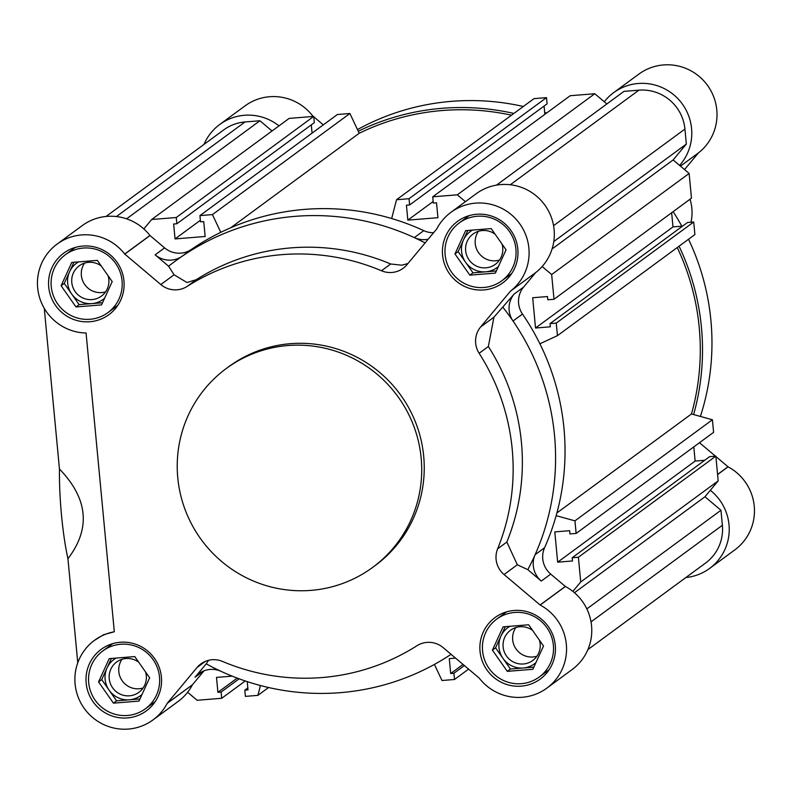 <?xml version="1.0" encoding="UTF-8"?>
<svg xmlns="http://www.w3.org/2000/svg" width="794" height="794" viewBox="0 0 794 794"><rect width="100%" height="100%" fill="white"/><g stroke="black" fill="none" stroke-linecap="round" stroke-linejoin="round"><path stroke-width="1.19" d="M690.998 222.211A44.901 44.216 -126.3 0 0 690.026 199.234M505.897 249.564A22.45 22.103 53.7 0 1 505.897 250.189M498.443 266.456A22.45 22.103 53.7 0 1 485.779 271.816L496.379 270.962M472.996 272.848L485.779 271.816A22.45 22.103 53.7 0 1 465.562 262.228L472.996 272.848L469.849 275.161L495.396 273.106L506.066 249.812L491.188 228.583L465.641 230.647L454.972 253.941L469.849 275.161M458.118 251.619L465.562 262.228A22.45 22.103 53.7 0 1 463.458 239.977L458.118 251.619L454.972 253.941M112.023 281.354A22.45 22.103 53.7 0 1 112.023 281.979M104.57 298.256A22.45 22.103 53.7 0 1 91.906 303.606L102.515 302.752M79.132 304.638L91.906 303.606A22.45 22.103 53.7 0 1 71.688 294.028L79.132 304.638L75.976 306.96L101.533 304.896L112.202 281.602L97.325 260.372L71.768 262.437L61.098 285.731L75.976 306.96M64.254 283.408L71.688 294.028A22.45 22.103 53.7 0 1 69.584 271.766L64.254 283.408L61.098 285.731M543.344 645.76A22.45 22.103 53.7 0 1 543.344 646.385M535.89 662.653A22.45 22.103 53.7 0 1 523.226 668.012L533.836 667.149M510.453 669.044L523.226 668.012A22.45 22.103 53.7 0 1 503.009 658.424L510.453 669.044L507.297 671.357L532.853 669.292L543.523 646.008L528.645 624.779L503.088 626.843L492.419 650.137L507.297 671.357M495.575 647.815L503.009 658.424A22.45 22.103 53.7 0 1 500.905 636.173L495.575 647.815L492.419 650.137M149.48 677.55A22.45 22.103 53.7 0 1 149.48 678.175M142.027 694.442A22.45 22.103 53.7 0 1 129.362 699.802L139.962 698.948M116.579 700.834L129.362 699.802A22.45 22.103 53.7 0 1 109.145 690.214L116.579 700.834L113.433 703.147L138.98 701.092L149.649 677.798L134.772 656.569L109.225 658.633L98.555 681.927L113.433 703.147M101.701 679.604L109.145 690.214A22.45 22.103 53.7 0 1 107.041 667.962L101.701 679.604L98.555 681.927M114.316 631.766L86.07 333.014A49.387 48.633 53.7 0 1 39.889 298.574A49.387 48.633 53.7 0 1 57.069 244.115A49.387 48.633 53.7 0 1 124.718 254.03L160.815 284.55A22.45 22.103 53.7 0 0 177.082 289.8A22.45 22.103 -126.3 0 0 187.076 286.455A213.268 210.003 53.7 0 1 381.477 270.764A22.45 22.103 53.7 0 0 391.948 272.461A22.45 22.103 -126.3 0 0 406.985 264.68L436.769 228.9A49.387 48.633 53.7 0 1 450.942 212.316A49.387 48.633 53.7 0 1 518.988 222.767A49.387 48.633 53.7 0 1 510.502 291.11L480.658 326.93A22.45 22.103 53.7 0 0 479.139 353.28A213.268 210.003 53.7 0 1 497.63 548.823A22.45 22.103 53.7 0 0 504.061 574.538L540.178 605.038A49.387 48.633 -126.3 0 1 546.917 688.09A49.387 48.633 -126.3 0 1 522.283 697.271A49.387 48.633 53.7 0 1 479.229 678.116L443.181 647.646A22.45 22.103 53.7 0 0 416.929 645.74A213.268 210.003 -126.3 0 1 321.987 677.55A213.268 210.003 53.7 0 1 222.518 661.442A22.45 22.103 53.7 0 0 197.021 667.526L167.187 703.355A49.387 48.633 -126.3 0 1 153.043 719.88A49.387 48.633 -126.3 0 1 128.41 729.061A49.387 48.633 53.7 0 1 78.159 697.092A49.387 48.633 53.7 0 1 94.526 640.301A49.387 48.633 53.7 0 1 114.316 631.766L103.716 634.664L94.526 640.301M57.069 244.115L82.298 225.565A49.387 48.633 53.7 0 1 149.937 235.481L164.596 247.877A22.45 22.103 53.7 0 0 180.863 253.137A22.45 22.103 -126.3 0 0 191.443 249.395A240.215 236.533 53.7 0 1 423.768 230.647A22.45 22.103 53.7 0 0 433.613 232.702M160.815 284.55L174.094 274.784L168.606 266.218L155.138 254.834A22.45 22.103 -126.3 0 0 181.985 256.353A240.215 236.533 53.7 0 1 414.309 237.605A240.215 236.533 53.7 0 1 425.108 242.914M423.768 230.647L414.309 237.605A22.45 22.103 -126.3 0 0 428.214 239.193M480.658 326.93L493.937 317.173L514.145 294.058A22.45 22.103 -126.3 0 0 513.023 321.014A240.215 236.533 53.7 0 1 535.116 554.698A22.45 22.103 -126.3 0 0 541.27 581.059L550.728 574.102A22.45 22.103 53.7 0 1 544.575 547.741A240.215 236.533 53.7 0 0 522.482 314.057A22.45 22.103 53.7 0 1 523.603 287.1L535.722 272.56A49.387 48.633 53.7 0 0 544.208 204.217A49.387 48.633 53.7 0 0 476.162 193.766L450.942 212.316M503.009 307.427A240.215 236.533 53.7 0 1 513.023 321.014L522.482 314.057M451.081 654.316A240.215 236.533 53.7 0 1 340.269 692.666A240.215 236.533 53.7 0 1 221.218 671.416A240.215 236.533 53.7 0 1 206.192 663.844L195.066 677.213L203.482 671.019M221.218 671.416A22.45 22.103 -126.3 0 0 195.066 677.213M168.606 266.218A240.215 236.533 53.7 0 1 181.985 256.353L191.443 249.395M206.192 663.844L208.584 660.3M174.094 274.784L186.977 282.525L196.287 279.677A213.268 210.003 53.7 0 1 390.698 263.995L401.833 265.196L407.977 263.489M493.937 317.173L488.36 346.512A213.268 210.003 53.7 0 1 506.84 542.054L517.341 564.772L527.802 569.675A240.215 236.533 -126.3 0 0 535.116 554.698L544.575 547.741M527.802 569.675L541.27 581.059M153.043 719.88L178.273 701.33A49.387 48.633 -126.3 0 0 192.416 684.805L204.088 670.781M546.917 688.09L572.137 669.541A49.387 48.633 -126.3 0 0 565.397 586.488L550.728 574.102M514.075 610.467A38.162 37.576 -126.3 0 0 495.039 617.553A38.162 37.576 -126.3 0 0 487.377 670.563A38.162 37.576 -126.3 0 0 540.267 679.049A38.162 37.576 -126.3 0 0 552.912 635.16A38.162 37.576 -126.3 0 0 514.075 610.467M476.628 214.271A38.162 37.576 -126.3 0 0 457.592 221.357A38.162 37.576 -126.3 0 0 449.93 274.377A38.162 37.576 -126.3 0 0 502.81 282.853A38.162 37.576 -126.3 0 0 515.455 238.964A38.162 37.576 -126.3 0 0 476.628 214.271M82.755 246.061A38.162 37.576 -126.3 0 0 63.719 253.157A38.162 37.576 -126.3 0 0 56.056 306.166A38.162 37.576 -126.3 0 0 108.947 314.642A38.162 37.576 -126.3 0 0 121.591 270.764A38.162 37.576 -126.3 0 0 82.755 246.061M120.212 642.257A38.162 37.576 -126.3 0 0 101.175 649.353A38.162 37.576 -126.3 0 0 93.513 702.362A38.162 37.576 -126.3 0 0 146.394 710.838A38.162 37.576 -126.3 0 0 159.038 666.95A38.162 37.576 -126.3 0 0 120.212 642.257M372.624 567.422L375.155 565.566A123.477 121.581 -126.3 0 0 416.056 423.589A123.477 121.581 -126.3 0 0 290.425 343.683A123.477 121.581 -126.3 0 0 228.841 366.63L226.32 368.485A123.477 121.581 -126.3 0 0 201.527 539.989A123.477 121.581 -126.3 0 0 372.624 567.422A123.477 121.581 -126.3 0 0 413.535 425.445A123.477 121.581 -126.3 0 0 287.904 345.539A123.477 121.581 -126.3 0 0 226.32 368.485M44.266 308.32L59.461 469.026C88.074 498.711 90.893 528.606 67.937 558.718L77.772 662.782M59.461 469.026A74.08 11.037 85.4 0 0 67.937 558.718M154.244 703.008A38.162 37.576 53.7 0 1 152.498 703.573M109.929 645.701A38.162 37.576 53.7 0 1 110.981 644.192M116.787 306.812A38.162 37.576 53.7 0 1 115.041 307.377M72.482 249.505A38.162 37.576 53.7 0 1 73.534 247.996M510.661 275.022A38.162 37.576 53.7 0 1 508.914 275.578M466.346 217.705A38.162 37.576 53.7 0 1 467.398 216.206M548.108 671.218A38.162 37.576 53.7 0 1 546.361 671.774M503.803 613.901A38.162 37.576 53.7 0 1 504.855 612.402M120.738 644.252A35.919 35.373 53.7 0 1 157.281 667.496A35.919 35.373 53.7 0 1 145.381 708.794A35.919 35.373 53.7 0 1 95.608 700.814A35.919 35.373 53.7 0 1 102.823 650.921A35.919 35.373 53.7 0 1 120.738 644.252M83.281 248.056A35.919 35.373 53.7 0 1 119.834 271.3A35.919 35.373 53.7 0 1 107.934 312.608A35.919 35.373 53.7 0 1 58.161 304.618A35.919 35.373 53.7 0 1 65.366 254.735A35.919 35.373 53.7 0 1 83.281 248.056M477.154 216.266A35.919 35.373 53.7 0 1 513.698 239.51A35.919 35.373 53.7 0 1 501.798 280.808A35.919 35.373 53.7 0 1 452.024 272.828A35.919 35.373 53.7 0 1 459.24 222.935A35.919 35.373 53.7 0 1 477.154 216.266M514.601 612.462A35.919 35.373 53.7 0 1 551.155 635.706A35.919 35.373 53.7 0 1 539.255 677.004A35.919 35.373 53.7 0 1 489.481 669.024A35.919 35.373 53.7 0 1 496.687 619.131A35.919 35.373 53.7 0 1 514.601 612.462M116.073 658.077A22.45 22.103 53.7 0 0 107.041 667.962L111.388 658.464M78.616 261.891A22.45 22.103 53.7 0 0 69.584 271.766L73.941 262.268M472.49 230.091A22.45 22.103 53.7 0 0 463.458 239.977L467.805 230.468M509.937 626.287A22.45 22.103 53.7 0 0 500.905 636.173L505.262 626.664M121.998 659.298A18.808 18.52 -126.3 0 0 143.109 687.991M145.58 671.992A18.808 18.52 53.7 0 1 112.847 688.14A18.808 18.52 53.7 0 1 138.722 662.206M515.872 627.508A18.808 18.52 -126.3 0 0 536.972 656.201M539.444 640.192A18.808 18.52 53.7 0 1 506.721 656.34A18.808 18.52 53.7 0 1 532.595 630.416M84.551 263.102A18.808 18.52 -126.3 0 0 105.652 291.795M108.123 275.796A18.808 18.52 53.7 0 1 75.4 291.944A18.808 18.52 53.7 0 1 101.275 266.01M478.425 231.312A18.808 18.52 -126.3 0 0 499.525 260.005M501.997 243.996A18.808 18.52 53.7 0 1 469.264 260.154A18.808 18.52 53.7 0 1 495.138 234.22M187.622 692.249L197.12 700.268L221.715 698.283L245.267 680.964M221.715 698.283L221.119 692.06L239.133 678.81M221.119 692.06L217.913 692.318L237.237 678.106M217.913 692.318L216.504 677.401L232.176 676.141M247.222 681.619L248.006 689.887L244.8 690.145L247.817 687.922M244.8 690.145L245.386 696.378L257.891 695.365L268.571 687.515M257.891 695.365L260.452 685.52M434.427 664.419L441.99 680.508L454.496 679.495L468.599 669.124M454.496 679.495L453.9 673.262L464.381 665.561M453.9 673.262L450.694 673.53L463.051 664.439M450.694 673.53L449.285 658.613L455.558 658.107M587.897 649.591L705.608 563.015A42.658 42.003 -126.3 0 0 722.381 525.261L720.962 510.264L704.973 496.746L718.183 480.876L715.851 456.143L709.657 456.649L572.186 557.745L572.494 560.971L557.666 562.172L695.137 461.076L693.797 446.893M586.845 608.899L720.962 510.264M574.469 592.731L704.973 496.746M572.871 591.401L580.722 581.982L718.183 480.876M580.722 581.982L578.389 557.249L715.851 456.143M578.389 557.249L572.186 557.745M704.685 460.302L695.137 461.076M557.666 562.172L554.808 531.901L569.635 530.7L569.943 533.935L576.136 533.429L713.598 432.333L712.407 419.758L691.465 413.972A237.972 234.319 -126.3 0 0 677.262 247.539M576.136 533.429L574.945 520.854L712.407 419.758M556.902 512.944L691.465 413.972M574.945 520.854L556.147 515.673M539.9 343.782L557.438 335.663L694.899 234.567L693.718 221.992L687.515 222.489L550.053 323.595L550.361 326.82L535.533 328.011L672.994 226.915L671.655 212.742M557.438 335.663L556.257 323.089L693.718 221.992M556.257 323.089L550.053 323.595M682.552 226.141L672.994 226.915M535.533 328.011L532.675 297.74L547.503 296.549L547.8 299.775L554.004 299.278L691.465 198.172L689.123 173.439L673.133 159.931L686.344 144.061L684.934 129.065A42.658 42.003 -126.3 0 0 638.892 90.169L623.975 91.37L496.498 185.131M554.004 299.278L551.661 274.545L689.123 173.439M552.078 248.959L673.133 159.931M551.661 274.545L542.163 266.516M553.785 241.555L686.344 144.061M606.874 103.954L594.775 93.732L570.181 95.717L432.72 196.813L433.316 203.046L436.521 202.788L437.931 217.695L407.838 220.127L433.167 201.497M465.413 201.676L457.304 194.828L594.775 93.732M457.304 194.828L432.72 196.813M544.853 114.336L544.079 106.078M407.838 220.127L406.429 205.209L409.635 204.951L547.096 103.855L546.51 97.622L534.005 98.635L396.543 199.731L391.66 218.539M409.635 204.951L409.049 198.718L546.51 97.622M409.049 198.718L396.543 199.731M511.495 115.19A237.972 234.319 -126.3 0 0 359.196 133.263L349.906 113.492L337.4 114.505L199.939 215.601L200.535 221.834L203.74 221.576L205.15 236.483L175.057 238.915L200.386 220.285M230.677 227.789L359.196 133.263M220.782 232.334L212.445 214.588L349.906 113.492M212.445 214.588L199.939 215.601M312.072 133.134L311.298 124.866M175.057 238.915L173.648 224.007L176.854 223.749L314.315 122.643L313.729 116.41L289.145 118.395L151.674 219.501L143.833 228.92M176.854 223.749L176.268 217.516L313.729 116.41M176.268 217.516L151.674 219.501M272.034 130.98L259.936 120.757L245.018 121.958A42.658 42.003 -126.3 0 0 223.749 129.888L106.039 216.464M126.583 218.826L259.936 120.757M203.998 144.409A49.387 48.633 53.7 0 1 219.759 124.46L244.979 105.91A49.387 48.633 53.7 0 1 269.613 96.729A49.387 48.633 -126.3 0 1 312.628 115.835L311.605 116.579M219.759 124.46A49.387 48.633 53.7 0 1 244.393 115.279A49.387 48.633 -126.3 0 1 278.982 125.869M523.325 106.485A240.215 236.533 -126.3 0 0 451.627 101.334A240.215 236.533 -126.3 0 0 357.469 129.581M700.397 416.443A240.215 236.533 -126.3 0 0 688.537 239.252M681.848 226.201A240.215 236.533 -126.3 0 0 673.153 211.641M313.332 116.44L312.628 115.835M313.769 116.807L323.307 124.866M358.243 131.228A240.215 236.533 53.7 0 1 442.169 108.292A240.215 236.533 -126.3 0 1 513.867 113.443M604.274 101.751A49.387 48.633 53.7 0 1 613.623 92.67L638.852 74.12A49.387 48.633 53.7 0 1 663.486 64.939A49.387 48.633 -126.3 0 1 713.498 96.292A49.387 48.633 -126.3 0 1 698.412 152.914L680.448 166.115M613.623 92.67A49.387 48.633 53.7 0 1 638.257 83.489A49.387 48.633 -126.3 0 1 686.433 110.753A49.387 48.633 -126.3 0 1 679.624 165.42M684.527 169.559L698.412 152.914M679.078 246.209A240.215 236.533 53.7 0 1 693.619 414.567M699.504 442.695L715.454 456.183M715.89 456.54L728.009 466.783L717.577 474.445M710.342 490.305A49.387 48.633 53.7 0 1 709.598 568.435L734.827 549.885A49.387 48.633 53.7 0 0 728.088 466.832L728.009 466.783M709.598 568.435A49.387 48.633 53.7 0 1 685.857 577.536M546.629 113.036A240.215 236.533 -126.3 0 0 544.674 112.381M124.718 254.03L149.937 235.481M197.021 667.526L205.438 661.333M167.246 703.276L192.466 684.726M167.187 703.355L192.416 684.805M124.787 254.1L150.006 235.55M155.138 254.834L164.596 247.877M510.502 291.11L535.722 272.56M510.433 291.18L535.652 272.63M514.145 294.058L523.603 287.1M504.061 574.538L517.341 564.772M540.099 604.978L565.318 586.429M540.178 605.038L565.397 586.488M381.477 270.764L390.698 263.995M187.076 286.455L196.287 279.677M479.139 353.28L488.36 346.512M497.63 548.823L506.84 542.054M591.024 621.871L722.381 525.261M553.567 225.675L684.934 129.065M510.284 184.754L638.892 90.169M116.42 216.544L245.018 121.958M312.687 115.904L311.784 116.569M698.343 152.974L680.458 166.125M728.088 466.832L717.587 474.554M112.738 643.636L102.823 650.921M155.296 701.509L145.381 708.794M75.281 247.44L65.366 254.735M117.849 305.313L107.934 312.608M469.155 215.65L459.24 222.935M511.713 273.523L501.798 280.808M506.602 611.846L496.687 619.131M549.17 669.719L539.255 677.004"/></g></svg>
